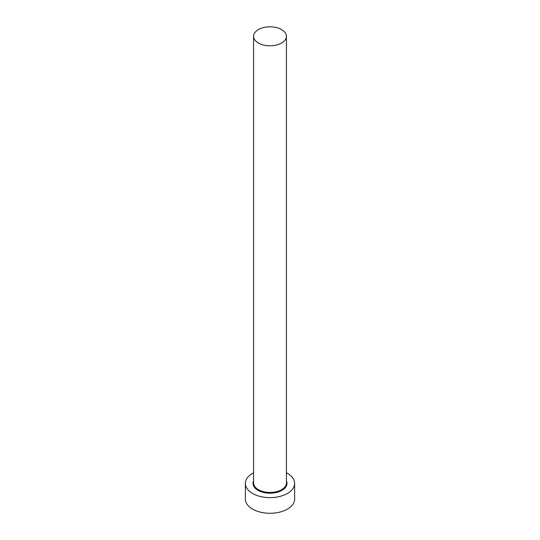 <?xml version="1.0" encoding="UTF-8"?>
<svg xmlns="http://www.w3.org/2000/svg" width="540" height="540" viewBox="0 0 540 540"><rect width="100%" height="100%" fill="white"/><g stroke="black" fill="none" stroke-linecap="round" stroke-linejoin="round"><path stroke-width="0.81" d="M258.383 43.011A16.43 9.484 0 0 0 276.284 45.063A16.43 9.484 0 0 0 286.43 36.302A16.43 9.484 0 0 0 281.617 29.599A16.43 9.484 0 0 0 263.716 27.54A16.43 9.484 0 0 0 253.571 36.302A16.43 9.484 0 0 0 258.383 43.011M253.571 472.797A24.644 14.229 0 0 0 245.356 483.401A24.644 14.229 0 0 0 252.578 493.459A24.644 14.229 0 0 0 279.43 496.544A24.644 14.229 0 0 0 294.644 483.401A24.644 14.229 0 0 0 287.422 473.337A24.644 14.229 0 0 0 286.43 472.797M245.356 483.401L245.356 499.048A24.644 14.229 0 0 0 252.578 509.105A24.644 14.229 0 0 0 279.43 512.19A24.644 14.229 0 0 0 294.644 499.048L294.644 483.401M286.43 480.931A16.976 9.801 180 0 1 278.438 491.906A16.976 9.801 180 0 1 257.999 490.327A16.976 9.801 180 0 1 253.571 480.931M253.571 36.302L253.571 482.949A16.43 9.484 0 0 0 258.383 489.659A16.43 9.484 0 0 0 276.284 491.711A16.43 9.484 0 0 0 286.43 482.949L286.43 36.302"/></g></svg>
